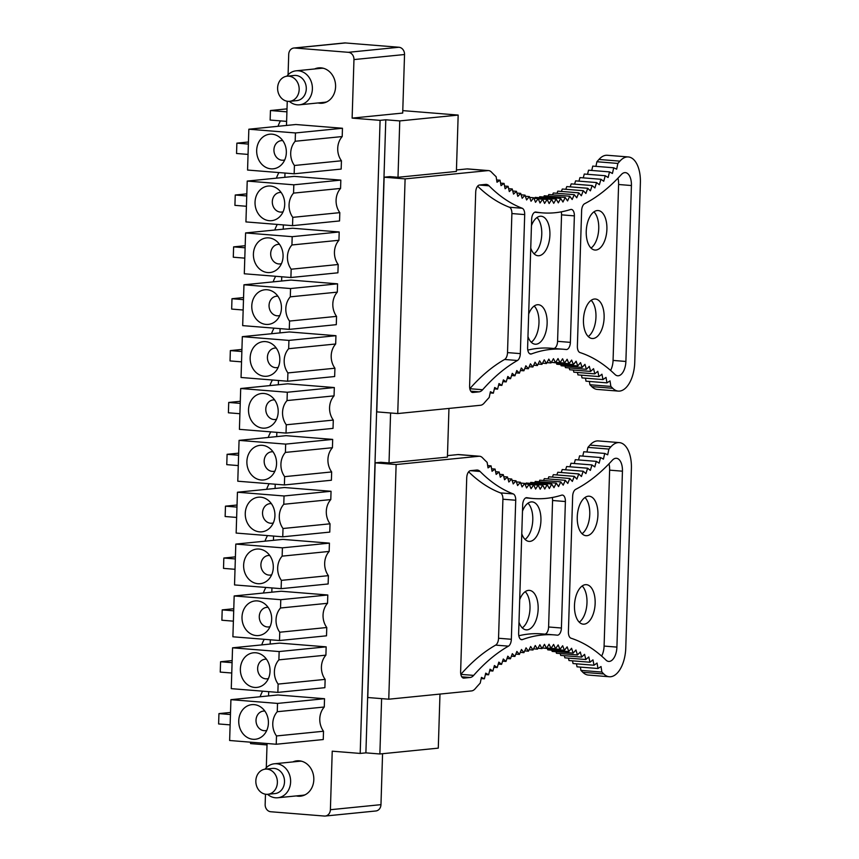 <?xml version="1.0" encoding="UTF-8"?>
<svg xmlns="http://www.w3.org/2000/svg" width="859" height="859" viewBox="0 0 859 859"><rect width="100%" height="100%" fill="white"/><g stroke="black" fill="none" stroke-linecap="round" stroke-linejoin="round"><path stroke-width="1.29" d="M295.185 141.263L342.204 136.56L342.462 128.259L295.442 132.952L295.185 141.263A17.76 15.129 84.3 0 0 294.422 165.486L341.442 160.783L341.173 169.083L294.165 173.786L294.422 165.486M340.83 180.111L293.821 184.814L293.553 193.114L340.572 188.422L340.83 180.111L294.229 176.374L247.22 181.077L245.932 221.912L292.532 225.649L339.552 220.946L339.81 212.645A17.76 15.129 84.3 0 1 340.572 188.422M292.532 225.649L292.79 217.348L339.81 212.645M292.189 236.676L339.198 231.973L338.94 240.273L291.931 244.976L292.189 236.676L245.588 232.939L244.3 273.774L290.9 277.511L337.92 272.808L338.178 264.508A17.76 15.129 84.3 0 1 338.94 240.273M290.9 277.511L291.169 269.211L338.178 264.508M290.557 288.538L337.576 283.835L337.308 292.135L290.299 296.838L290.557 288.538L243.956 284.791L242.678 325.625L289.279 329.373L336.288 324.67L336.545 316.37A17.76 15.129 84.3 0 1 337.308 292.135M289.279 329.373L289.537 321.062L336.545 316.37M288.925 340.4L335.944 335.697L335.676 343.997L288.667 348.7L288.925 340.4L242.324 336.653L241.046 377.488L287.647 381.224L334.656 376.532L334.924 368.221A17.76 15.129 84.3 0 1 335.676 343.997M334.924 368.221L287.905 372.924L287.647 381.224M334.312 387.549L287.303 392.252L287.035 400.562L334.054 395.859L334.312 387.549L287.711 383.812L240.703 388.515L239.414 429.35L286.015 433.086L333.024 428.383L333.292 420.083A17.76 15.129 84.3 0 1 334.054 395.859M333.292 420.083L286.272 424.786L286.015 433.086M332.68 439.411L285.671 444.114L285.403 452.414L332.422 447.711L332.68 439.411L286.079 435.674L239.07 440.377L237.782 481.212L284.383 484.948L331.402 480.245L331.66 471.945A17.76 15.129 84.3 0 1 332.422 447.711M331.66 471.945L284.651 476.648L284.383 484.948M331.048 491.273L284.039 495.976L283.781 504.276L330.79 499.573L331.048 491.273L284.447 487.525L237.438 492.228L236.15 533.063L282.751 536.811L329.77 532.108L330.028 523.807A17.76 15.129 84.3 0 1 330.79 499.573M330.028 523.807L283.019 528.51L282.751 536.811M329.427 543.135L282.407 547.838L282.149 556.138L329.158 551.435L329.427 543.135L282.826 539.388L235.806 544.091L234.528 584.925L281.129 588.673L328.138 583.97L328.396 575.659A17.76 15.129 84.3 0 1 329.158 551.435M281.129 588.673L281.387 580.362L328.396 575.659M280.775 599.689L327.794 594.986L327.537 603.297L280.517 608L280.775 599.689L234.174 595.953L232.896 636.787L279.497 640.524L326.506 635.821L326.774 627.521A17.76 15.129 84.3 0 1 327.537 603.297M279.497 640.524L279.755 632.224L326.774 627.521M326.162 646.848L279.154 651.551L278.885 659.852L325.905 655.159L326.162 646.848L279.562 643.112L232.553 647.815L231.264 688.65L277.865 692.386L324.885 687.683L325.142 679.383A17.76 15.129 84.3 0 1 325.905 655.159M325.142 679.383L278.123 684.086L277.865 692.386M277.521 703.414L324.53 698.711L324.272 707.011L277.264 711.714L277.521 703.414L230.921 699.666L229.632 740.501L276.233 744.248L323.252 739.545L323.51 731.245A17.76 15.129 84.3 0 1 324.272 707.011M276.233 744.248L276.501 735.948L323.51 731.245M342.462 128.259L295.861 124.512L248.842 129.215L295.442 132.952M248.842 129.215L247.564 170.05L294.165 173.786M284.265 160.858A17.395 14.818 84.3 0 1 281.623 164.584A17.395 14.818 84.3 0 1 262.188 164.67A17.395 14.818 84.3 0 1 258.752 142.154A17.395 14.818 84.3 0 1 278.831 136.678A17.395 14.818 84.3 0 1 284.265 160.858M292.79 217.348A17.76 15.129 84.3 0 1 293.553 193.114M293.821 184.814L247.22 181.077M282.632 212.721A17.395 14.818 84.3 0 1 279.991 216.447A17.395 14.818 84.3 0 1 260.556 216.532A17.395 14.818 84.3 0 1 257.12 194.005A17.395 14.818 84.3 0 1 277.199 188.54A17.395 14.818 84.3 0 1 282.632 212.721M291.169 269.211A17.76 15.129 84.3 0 1 291.931 244.976M281 264.572A17.395 14.818 84.3 0 1 278.359 268.309A17.395 14.818 84.3 0 1 258.924 268.384A17.395 14.818 84.3 0 1 255.488 245.867A17.395 14.818 84.3 0 1 275.567 240.391A17.395 14.818 84.3 0 1 281 264.572M289.537 321.062A17.76 15.129 84.3 0 1 290.299 296.838M279.368 316.434A17.395 14.818 84.3 0 1 276.738 320.16A17.395 14.818 84.3 0 1 257.292 320.246A17.395 14.818 84.3 0 1 253.856 297.729A17.395 14.818 84.3 0 1 273.946 292.253A17.395 14.818 84.3 0 1 279.368 316.434M287.905 372.924A17.76 15.129 84.3 0 1 288.667 348.7M277.747 368.296A17.395 14.818 84.3 0 1 275.105 372.022A17.395 14.818 84.3 0 1 255.671 372.108A17.395 14.818 84.3 0 1 252.235 349.592A17.395 14.818 84.3 0 1 272.314 344.115A17.395 14.818 84.3 0 1 277.747 368.296M287.303 392.252L240.703 388.515M286.272 424.786A17.76 15.129 84.3 0 1 287.035 400.562M276.115 420.158A17.395 14.818 84.3 0 1 273.473 423.884A17.395 14.818 84.3 0 1 254.039 423.97A17.395 14.818 84.3 0 1 250.603 401.443A17.395 14.818 84.3 0 1 270.682 395.978A17.395 14.818 84.3 0 1 276.115 420.158M285.671 444.114L239.07 440.377M284.651 476.648A17.76 15.129 84.3 0 1 285.403 452.414M274.483 472.01A17.395 14.818 84.3 0 1 271.841 475.746A17.395 14.818 84.3 0 1 252.406 475.832A17.395 14.818 84.3 0 1 248.97 453.305A17.395 14.818 84.3 0 1 269.05 447.829A17.395 14.818 84.3 0 1 274.483 472.01M284.039 495.976L237.438 492.228M283.019 528.51A17.76 15.129 84.3 0 1 283.781 504.276M272.851 523.872A17.395 14.818 84.3 0 1 270.209 527.598A17.395 14.818 84.3 0 1 250.774 527.684A17.395 14.818 84.3 0 1 247.338 505.167A17.395 14.818 84.3 0 1 267.428 499.691A17.395 14.818 84.3 0 1 272.851 523.872M282.407 547.838L235.806 544.091M281.387 580.362A17.76 15.129 84.3 0 1 282.149 556.138M271.219 575.734A17.395 14.818 84.3 0 1 268.588 579.46A17.395 14.818 84.3 0 1 249.153 579.546A17.395 14.818 84.3 0 1 245.706 557.029A17.395 14.818 84.3 0 1 265.796 551.553A17.395 14.818 84.3 0 1 271.219 575.734M279.755 632.224A17.76 15.129 84.3 0 1 280.517 608M269.597 627.596A17.395 14.818 84.3 0 1 266.956 631.322A17.395 14.818 84.3 0 1 247.521 631.408A17.395 14.818 84.3 0 1 244.085 608.891A17.395 14.818 84.3 0 1 264.164 603.415A17.395 14.818 84.3 0 1 269.597 627.596M278.123 684.086A17.76 15.129 84.3 0 1 278.885 659.852M279.154 651.551L232.553 647.815M267.965 679.458A17.395 14.818 84.3 0 1 265.324 683.184A17.395 14.818 84.3 0 1 245.889 683.27A17.395 14.818 84.3 0 1 242.453 660.743A17.395 14.818 84.3 0 1 262.532 655.277A17.395 14.818 84.3 0 1 267.965 679.458M276.501 735.948A17.76 15.129 84.3 0 1 277.264 711.714M266.333 731.31A17.395 14.818 84.3 0 1 263.692 735.046A17.395 14.818 84.3 0 1 244.257 735.121A17.395 14.818 84.3 0 1 240.821 712.605A17.395 14.818 84.3 0 1 260.9 707.129A17.395 14.818 84.3 0 1 266.333 731.31M245.588 232.939L292.597 228.236L339.198 231.973M243.956 284.791L290.965 280.088L337.576 283.835M242.324 336.653L289.343 331.95L335.944 335.697M234.174 595.953L281.194 591.25L327.794 594.986M230.921 699.666L277.929 694.974L324.53 698.711M262.629 691.162A27.327 14.152 94.6 0 0 260.105 696.756M264.261 639.3A27.327 14.152 94.6 0 0 261.727 644.894M265.893 587.449A27.327 14.152 94.6 0 0 263.359 593.032M267.525 535.587A27.327 14.152 94.6 0 0 264.991 541.17M269.146 483.724A27.327 14.152 94.6 0 0 266.623 489.319M270.778 431.862A27.327 14.152 94.6 0 0 268.255 437.456M272.41 380.011A27.327 14.152 94.6 0 0 269.876 385.594M274.042 328.149A27.327 14.152 94.6 0 0 271.508 333.732M275.675 276.287A27.327 14.152 94.6 0 0 273.141 281.87M277.296 224.424A27.327 14.152 94.6 0 0 274.773 230.019M278.928 172.562A27.327 14.152 94.6 0 0 276.405 178.157M280.464 120.883A27.327 14.152 94.6 0 0 278.026 126.294M287.003 108.868L270.445 110.532L270.145 120.056L286.616 121.377M250.592 742.187L250.549 743.593L267.02 744.925M352.126 118.112L402.699 113.055L404.535 54.525A6.829 5.82 -95.7 0 0 398.93 47.256L348.346 52.313A6.829 5.82 84.3 0 1 353.962 59.582L352.126 118.112L380.086 120.357L360.189 753.429L365.891 752.86L379.871 753.977L438.283 748.135L439.98 694.072M348.346 52.313L294.755 48.007L345.339 42.95L398.93 47.256M288.076 74.776L288.721 54.342A6.829 5.82 84.3 0 1 293.864 48.018A6.829 5.82 84.3 0 1 294.755 48.007M287.25 101.255L286.487 125.446M284.995 173.056L284.855 177.308M283.363 224.918L283.223 229.17M281.731 276.77L281.602 281.033M280.098 328.632L279.97 332.884M278.466 380.494L278.337 384.746M276.845 432.356L276.705 436.608M275.213 484.208L275.073 488.47M273.581 536.07L273.452 540.332M271.949 587.932L271.82 592.184M270.327 639.794L270.188 644.046M268.695 691.656L268.556 695.908M267.063 743.507L266.301 767.742M265.474 794.21L265.152 804.475A6.829 5.82 84.3 0 0 270.757 811.744L324.348 816.05A6.829 5.82 84.3 0 0 325.239 816.039L375.823 810.982A6.829 5.82 84.3 0 0 380.966 804.658L330.393 809.715A6.829 5.82 84.3 0 1 325.239 816.039M360.189 753.429L332.229 751.185L330.393 809.715M314.609 68.967A17.76 15.129 84.3 0 1 318.678 67.872A17.76 15.129 84.3 0 1 333.152 76.376A17.76 15.129 84.3 0 1 333.464 95.102A17.76 15.129 84.3 0 1 322.211 103.22A17.76 15.129 84.3 0 1 318.013 102.951M341.442 160.783A17.76 15.129 84.3 0 1 342.204 136.56M292.833 761.933A17.76 15.129 84.3 0 1 296.903 760.838A17.76 15.129 84.3 0 1 312.225 771.092A17.76 15.129 84.3 0 1 300.435 796.186A17.76 15.129 84.3 0 1 296.226 795.917M399.768 120.915L458.169 115.074L456.397 171.446L397.996 177.287L399.768 120.915L385.788 119.788L365.891 752.86M390.587 412.975L389.02 462.937L447.421 457.095L448.956 408.422M381.611 698.625L379.871 753.977M380.086 120.357L385.788 119.788M458.169 115.074L402.774 110.618M270.445 110.532L286.917 111.853M264.851 711.091A9.836 8.375 -95.7 0 0 257.195 715.59A9.836 8.375 -95.7 0 0 257.775 726.65A9.836 8.375 -95.7 0 0 266.784 730.386M266.483 659.229A9.836 8.375 -95.7 0 0 258.817 663.728A9.836 8.375 -95.7 0 0 259.407 674.798A9.836 8.375 -95.7 0 0 268.416 678.524M268.115 607.367A9.836 8.375 -95.7 0 0 260.449 611.866A9.836 8.375 -95.7 0 0 261.039 622.936A9.836 8.375 -95.7 0 0 270.037 626.662M269.747 555.505A9.836 8.375 -95.7 0 0 262.081 560.004A9.836 8.375 -95.7 0 0 262.671 571.074A9.836 8.375 -95.7 0 0 271.669 574.8M271.369 503.653A9.836 8.375 -95.7 0 0 263.713 508.152A9.836 8.375 -95.7 0 0 264.293 519.212A9.836 8.375 -95.7 0 0 273.302 522.938M273.001 451.791A9.836 8.375 -95.7 0 0 265.345 456.29A9.836 8.375 -95.7 0 0 265.925 467.36A9.836 8.375 -95.7 0 0 274.934 471.086M274.633 399.929A9.836 8.375 -95.7 0 0 266.966 404.428A9.836 8.375 -95.7 0 0 267.557 415.498A9.836 8.375 -95.7 0 0 276.566 419.224M276.265 348.067A9.836 8.375 -95.7 0 0 268.599 352.566A9.836 8.375 -95.7 0 0 269.189 363.636A9.836 8.375 -95.7 0 0 278.187 367.362M277.887 296.215A9.836 8.375 -95.7 0 0 270.231 300.714A9.836 8.375 -95.7 0 0 270.81 311.774A9.836 8.375 -95.7 0 0 279.819 315.5M279.519 244.353A9.836 8.375 -95.7 0 0 271.863 248.852A9.836 8.375 -95.7 0 0 272.443 259.912A9.836 8.375 -95.7 0 0 281.451 263.649M281.151 192.491A9.836 8.375 -95.7 0 0 273.484 196.99A9.836 8.375 -95.7 0 0 274.075 208.061A9.836 8.375 -95.7 0 0 283.083 211.786M282.783 140.629A9.836 8.375 -95.7 0 0 275.116 145.128A9.836 8.375 -95.7 0 0 275.707 156.198A9.836 8.375 -95.7 0 0 284.716 159.924M293.864 48.018L344.438 42.961A6.829 5.82 84.3 0 1 345.339 42.95M382.566 753.708L380.966 804.658M248.058 154.416L236.547 153.493L236.869 143.152L248.444 141.993M236.869 143.152L248.38 144.076M246.426 206.278L234.915 205.355L235.248 195.014L246.812 193.855M235.248 195.014L246.748 195.938M244.794 258.14L233.294 257.217L233.616 246.866L245.18 245.717M233.616 246.866L245.116 247.8M243.161 310.002L231.662 309.079L231.984 298.728L243.559 297.568M231.984 298.728L243.494 299.651M241.54 361.854L230.029 360.93L230.352 350.59L241.927 349.43M230.352 350.59L241.862 351.514M239.908 413.716L228.397 412.792L228.719 402.452L240.295 401.293M228.719 402.452L240.23 403.376M238.276 465.578L226.765 464.655L227.098 454.314L238.662 453.155M227.098 454.314L238.598 455.238M236.644 517.44L225.144 516.517L225.466 506.166L237.041 505.017M225.466 506.166L236.966 507.089M235.012 569.302L223.512 568.379L223.834 558.028L235.409 556.868M223.834 558.028L235.345 558.951M233.39 621.154L221.88 620.23L222.202 609.89L233.777 608.73M222.202 609.89L233.712 610.813M231.758 673.016L220.248 672.092L220.58 661.752L232.145 660.592M220.58 661.752L232.08 662.676M230.126 724.878L218.615 723.954L218.948 713.604L230.513 712.455M218.948 713.604L230.448 714.527M287.131 76.183L294.25 75.463A12.638 10.759 84.3 0 1 304.558 81.519A12.638 10.759 84.3 0 1 304.784 94.834A12.638 10.759 84.3 0 1 296.774 100.621L289.644 101.33A12.638 10.759 84.3 0 1 279.347 95.285A12.638 10.759 84.3 0 1 279.121 81.959A12.638 10.759 84.3 0 1 287.131 76.183A12.638 10.759 84.3 0 1 297.439 82.228A12.638 10.759 84.3 0 1 297.654 95.553A12.638 10.759 84.3 0 1 289.644 101.33M286.831 76.215A17.073 14.549 84.3 0 1 296.13 70.814A17.073 14.549 84.3 0 1 310.056 78.996A17.073 14.549 84.3 0 1 310.346 96.992A17.073 14.549 84.3 0 1 299.523 104.809A17.073 14.549 84.3 0 1 289.343 101.351M296.13 70.814L321.073 68.323A17.073 14.549 84.3 0 1 323.596 68.333M326.946 101.802A17.073 14.549 84.3 0 1 324.477 102.307L299.523 104.809M256.97 786.994A12.638 10.759 -95.7 0 0 267.868 794.285A12.638 10.759 -95.7 0 0 276.254 776.439A12.638 10.759 -95.7 0 0 265.356 769.138A12.638 10.759 -95.7 0 0 256.97 786.994M267.868 794.285L274.987 793.576A12.638 10.759 -95.7 0 0 283.384 775.731A12.638 10.759 -95.7 0 0 272.475 768.429L265.356 769.138M267.568 794.317A17.073 14.549 -95.7 0 0 277.747 797.764A17.073 14.549 -95.7 0 0 289.086 773.637A17.073 14.549 -95.7 0 0 274.354 763.78A17.073 14.549 -95.7 0 0 265.055 769.17M277.747 797.764L302.701 795.273A17.073 14.549 -95.7 0 0 305.17 794.768M301.82 761.289A17.073 14.549 -95.7 0 0 299.297 761.278L274.354 763.78M397.738 413.555L405.104 178.887L487.923 170.608A13.723 7.108 -85.4 0 1 488.588 170.597A13.723 7.108 -85.4 0 1 491.455 172.101A248.584 128.721 -85.4 0 0 496.137 176.729L497.007 182.248L500.056 180.207L501.033 185.641L504.05 183.418L505.124 188.755L508.12 186.339L509.301 191.578L512.254 188.969L513.532 194.113L516.452 191.321L517.827 196.357L520.704 193.372L522.186 198.289L525.01 195.133L526.588 199.932L529.359 196.593L531.034 201.264L533.761 197.753L535.522 202.294L538.185 198.622L540.032 203.014L542.652 199.181L544.585 203.433L547.14 199.438L549.159 203.551L551.639 199.395L553.744 203.347L556.16 199.052L558.339 202.853L560.691 198.408L562.946 202.037L565.222 197.463L567.552 200.92L569.753 196.217L572.158 199.503L574.274 194.671L576.743 197.785L578.783 192.835L581.318 195.766L583.272 190.698L585.87 193.447L587.739 188.271L590.401 190.838L592.173 185.555L594.89 187.928L596.576 182.559L599.346 184.739L600.935 179.273L603.748 181.26L605.251 175.719L608.118 177.502L609.514 171.886L612.413 173.475L613.723 167.784L616.665 169.169L617.868 163.425A248.584 128.721 -85.4 0 0 619.908 161.138A27.327 14.152 -85.4 0 1 628.316 156.95A27.327 14.152 -85.4 0 1 640.385 182.763L634.737 362.434A27.327 14.152 -85.4 0 1 618.297 391.103A27.327 14.152 -85.4 0 1 612.768 388.3A248.584 128.721 -85.4 0 0 610.856 386.421L610.008 380.881L606.959 382.856L606.014 377.402L602.986 379.581L601.934 374.213L598.938 376.575L597.778 371.303L594.815 373.858L593.558 368.683L590.638 371.432L589.285 366.363L586.396 369.295L584.947 364.345L582.112 367.459L580.555 362.627L577.763 365.913L576.121 361.209L573.382 364.667L571.643 360.093L568.959 363.722L567.133 359.277L564.513 363.067L562.591 358.772L560.025 362.723L558.028 358.579L555.526 362.681L553.443 358.686L551.006 362.949L548.847 359.105L546.485 363.507L544.241 359.835L541.954 364.366L539.635 360.855L537.423 365.526L535.039 362.197L532.891 366.986L530.443 363.829L528.382 368.747L525.858 365.762L523.883 370.798L521.306 368.006L519.416 373.15L516.774 370.53L514.971 375.78L512.265 373.354L510.557 378.701L507.809 376.467L506.187 381.901L503.385 379.871L501.86 385.39L499.004 383.543L497.586 389.138L494.687 387.506L493.356 393.164L490.425 391.725L489.201 397.459A248.584 128.721 -85.4 0 0 484.186 403.064A13.723 7.108 -85.4 0 1 480.546 405.265L397.738 413.555L376.768 411.869L384.134 177.201L389.836 176.632L397.996 177.287M405.104 178.887L384.134 177.201M456.451 169.975L466.952 168.922A13.723 7.108 -85.4 0 1 467.618 168.912L488.588 170.597M619.908 161.138L598.938 159.463A27.327 14.152 -85.4 0 1 607.345 155.275L628.316 156.95M618.297 391.103L597.327 389.417A27.327 14.152 -85.4 0 1 591.797 386.625A248.584 128.721 -85.4 0 0 589.886 384.735L589.381 381.45M517.429 360.501A262.253 135.797 94.6 0 0 482.64 389.739A13.658 7.076 94.6 0 1 479.086 391.844L472.955 392.456A6.829 3.533 -85.4 0 1 472.622 392.466A6.829 3.533 -85.4 0 1 469.605 386.013L475.703 192.18A6.829 3.533 -85.4 0 1 479.472 185.018L485.603 184.406A13.658 7.076 94.6 0 1 486.269 184.395A13.658 7.076 94.6 0 1 489.05 185.812A262.253 135.797 94.6 0 0 522.208 208.254A6.829 3.533 94.6 0 1 524.699 214.589L520.329 353.618A6.829 3.533 94.6 0 1 517.429 360.501L504.609 359.47A262.253 135.797 94.6 0 0 469.819 388.708A13.658 7.076 94.6 0 0 469.819 388.708L482.64 389.739M504.609 359.47A6.829 3.533 94.6 0 0 507.519 352.598L520.329 353.618M477.625 186.156A262.253 135.797 94.6 0 0 509.398 207.234A6.829 3.533 94.6 0 1 511.889 213.558L507.519 352.598M566.21 349.527A262.253 135.797 94.6 0 0 563.579 349.259A262.253 135.797 94.6 0 0 531.474 353.919A6.829 3.533 94.6 0 1 530.637 354.048A6.829 3.533 94.6 0 1 527.619 347.594L531.657 219.195A6.829 3.533 94.6 0 1 535.769 212.033A6.829 3.533 94.6 0 1 535.93 212.055A262.253 135.797 94.6 0 0 542.33 212.86A262.253 135.797 94.6 0 0 570.612 209.51A6.829 3.533 94.6 0 1 571.353 209.424A6.829 3.533 94.6 0 1 574.37 215.877L570.387 342.365A6.829 3.533 94.6 0 1 566.285 349.527A6.829 3.533 94.6 0 1 566.21 349.527M563.579 349.259L550.769 348.228A262.253 135.797 94.6 0 0 527.802 350.107M553.905 348.486A6.829 3.533 94.6 0 0 557.577 341.334L570.387 342.365M561.271 211.851A6.829 3.533 94.6 0 1 561.55 214.847L557.577 341.334M614.99 374.47A262.253 135.797 94.6 0 0 579.965 352.544A6.829 3.533 94.6 0 1 577.377 346.177L581.629 210.638A6.829 3.533 94.6 0 1 584.635 203.712A262.253 135.797 94.6 0 0 621.272 174.624A13.658 7.076 94.6 0 1 625.384 172.627A13.658 7.076 94.6 0 1 631.419 185.533L625.889 361.456A13.658 7.076 94.6 0 1 617.675 375.78A13.658 7.076 94.6 0 1 614.99 374.47M610.588 370.422A13.658 7.076 94.6 0 0 613.068 360.426L625.889 361.456M631.419 185.533L618.598 184.502L613.068 360.426M618.598 184.502A13.658 7.076 94.6 0 0 617.965 178.167M595.953 250.033A19.811 10.254 94.6 0 0 606.862 230.191A19.811 10.254 94.6 0 0 598.154 210.541A19.811 10.254 94.6 0 0 597.188 210.552A19.811 10.254 94.6 0 0 586.278 230.395A19.811 10.254 94.6 0 0 594.986 250.044A19.811 10.254 94.6 0 0 595.953 250.033M593.172 338.5A19.811 10.254 94.6 0 0 604.081 318.657A19.811 10.254 94.6 0 0 595.373 299.018A19.811 10.254 94.6 0 0 594.407 299.029A19.811 10.254 94.6 0 0 583.497 318.872A19.811 10.254 94.6 0 0 592.205 338.51A19.811 10.254 94.6 0 0 593.172 338.5M598.938 159.463A248.584 128.721 -85.4 0 1 596.898 161.739L617.868 163.425M500.056 180.207L496.642 179.939M610.856 386.421L589.886 384.735M493.356 393.164L490.167 392.917M606.959 382.867L585.988 381.181L585.462 378.175M602.986 379.581L582.015 377.896L581.479 375.179M598.938 376.575L577.967 374.9L577.431 372.462M594.815 373.858L573.844 372.183L573.329 370.046M590.638 371.432L569.667 369.757L569.173 367.92M586.396 369.306L565.426 367.62L564.975 366.084M582.112 367.459L561.142 365.773L560.744 364.549M577.763 365.913L556.793 364.227L556.471 363.314M573.382 364.667L552.197 362.423M534.813 198.053L535.189 197.377L556.16 199.052M539.205 197.699L539.72 196.722L560.691 198.408M543.629 197.044L544.252 195.777L565.222 197.463M548.053 196.088L548.783 194.531L569.753 196.217M552.498 194.832L553.303 192.996L574.274 194.671M556.933 193.286L557.813 191.149L578.783 192.835M561.367 191.439L562.301 189.012L583.272 190.698M565.791 189.291L566.768 186.586L587.739 188.271M570.193 186.865L571.203 183.88L592.173 185.555M574.574 184.148L575.605 180.873L596.576 182.559M578.934 181.142L579.965 177.598L600.935 179.273M583.25 177.856L584.281 174.033L605.251 175.719M587.524 174.291L588.544 170.2L609.514 171.886M591.754 170.458L592.742 166.098L613.723 167.784M595.931 166.356L596.898 161.739M536.961 217.552A19.811 10.254 -85.4 0 1 541.653 236.161A19.811 10.254 -85.4 0 1 534.051 253.77M534.18 306.029A19.811 10.254 -85.4 0 1 538.872 324.638A19.811 10.254 -85.4 0 1 531.27 342.247M593.945 211.862A19.811 10.254 -85.4 0 1 598.637 230.459A19.811 10.254 -85.4 0 1 591.035 248.068M591.164 300.328A19.811 10.254 -85.4 0 1 595.856 318.936A19.811 10.254 -85.4 0 1 588.254 336.545M527.963 336.578A19.811 10.254 94.6 0 0 535.221 344.212A19.811 10.254 94.6 0 0 536.188 344.201A19.811 10.254 94.6 0 0 547.086 324.358A19.811 10.254 94.6 0 0 538.389 304.72A19.811 10.254 94.6 0 0 537.423 304.73A19.811 10.254 94.6 0 0 528.672 314.05M530.744 248.101A19.811 10.254 94.6 0 0 538.002 255.735A19.811 10.254 94.6 0 0 538.969 255.724A19.811 10.254 94.6 0 0 549.867 235.881A19.811 10.254 94.6 0 0 541.17 216.243A19.811 10.254 94.6 0 0 540.204 216.253A19.811 10.254 94.6 0 0 531.453 225.573M533.836 197.967L551.639 199.395M538.228 198.73L547.14 199.438M538.282 198.826L542.652 199.181M533.965 198.279L538.185 198.622M529.659 197.43L533.761 197.753M525.386 196.271L529.359 196.593M521.134 194.821L525.01 195.133M516.925 193.071L520.704 193.372M512.759 191.02L516.452 191.321M508.646 188.679L512.254 188.969M504.577 186.049L508.12 186.339M500.582 183.139L504.05 183.418M494.365 388.88L497.586 389.138M498.607 385.122L501.86 385.39M502.891 381.643L506.187 381.901M507.218 378.432L510.557 378.701M511.577 375.512L514.971 375.78M515.969 372.87L519.416 373.15M520.382 370.519L523.883 370.798M524.806 368.457L528.382 368.747M529.241 366.696L532.891 366.986M533.686 365.225L537.423 365.526M538.121 364.055L541.954 364.366M542.544 363.185L546.485 363.507M546.958 362.616L551.016 362.949M551.349 362.348L555.526 362.681M555.709 362.38L564.513 363.067M555.558 362.638L568.959 363.722M367.781 697.519L375.158 462.851L396.128 464.536L388.762 699.205L367.781 697.519M388.762 699.205L471.57 690.915A13.723 7.108 94.6 0 0 475.22 688.703A248.584 128.721 94.6 0 1 480.224 683.109L481.448 677.386L484.379 678.825L481.19 678.567M580.405 667.099L580.909 670.385A248.584 128.721 94.6 0 1 582.821 672.275A27.327 14.152 94.6 0 0 588.351 675.067L609.321 676.752A27.327 14.152 94.6 0 0 625.76 648.094L631.397 468.413A27.327 14.152 94.6 0 0 619.339 442.61A27.327 14.152 94.6 0 0 610.932 446.798A248.584 128.721 -85.4 0 1 608.891 449.074L607.689 454.819L604.747 453.434L603.437 459.125L600.538 457.536L599.142 463.151L596.275 461.369L594.772 466.909L591.958 464.934L590.369 470.388L587.599 468.209L585.913 473.577L583.197 471.215L581.425 476.487L578.762 473.921L576.894 479.097L574.295 476.348L572.341 481.416L569.807 478.484L567.767 483.434L565.297 480.321L563.182 485.163L560.777 481.867L558.575 486.581L556.245 483.112L553.969 487.687L551.714 484.057L549.363 488.503L547.183 484.712L544.767 489.007L542.663 485.056L540.182 489.201L538.153 485.088L535.608 489.082L533.675 484.83L531.055 488.664L529.208 484.272L526.546 487.944L524.785 483.402L522.057 486.913L520.382 482.243L517.612 485.582L516.034 480.782L513.21 483.939L511.728 479.021L508.85 482.006L507.476 476.97L504.555 479.762L503.277 474.619L500.325 477.239L499.143 471.988L496.148 474.404L495.074 469.068L492.057 471.29L491.08 465.857L488.03 467.897L487.16 462.378A248.584 128.721 -85.4 0 1 482.468 457.74A13.723 7.108 94.6 0 0 479.612 456.247A13.723 7.108 94.6 0 0 478.946 456.258L396.128 464.536M582.821 672.275L603.791 673.961A27.327 14.152 94.6 0 0 609.321 676.752M619.339 442.61L598.369 440.925A27.327 14.152 94.6 0 0 589.961 445.112L610.932 446.798M479.612 456.247L458.642 454.561A13.723 7.108 94.6 0 0 457.965 454.572L447.475 455.624M513.231 493.914A6.829 3.533 -85.4 0 1 515.722 500.239L511.352 639.279A6.829 3.533 -85.4 0 1 508.453 646.151A262.253 135.797 -85.4 0 0 473.663 675.389A13.658 7.076 -85.4 0 1 470.109 677.493L463.978 678.105A6.829 3.533 94.6 0 1 463.645 678.116A6.829 3.533 94.6 0 1 460.628 671.663L466.727 477.829A6.829 3.533 94.6 0 1 470.496 470.668L476.627 470.056A13.658 7.076 -85.4 0 1 477.293 470.045A13.658 7.076 -85.4 0 1 480.074 471.462A262.253 135.797 -85.4 0 0 513.231 493.914L500.421 492.883A262.253 135.797 -85.4 0 1 468.649 471.816M500.421 492.883A6.829 3.533 -85.4 0 1 502.912 499.219L498.542 638.248L511.352 639.279M473.663 675.389L460.843 674.369A262.253 135.797 94.6 0 1 495.632 645.12A6.829 3.533 94.6 0 0 498.542 638.248M552.294 497.501A6.829 3.533 -85.4 0 1 552.573 500.496L548.6 626.984L561.41 628.015L565.394 501.527A6.829 3.533 -85.4 0 0 562.377 495.074A6.829 3.533 -85.4 0 0 561.636 495.16A262.253 135.797 -85.4 0 1 533.353 498.521A262.253 135.797 -85.4 0 1 526.954 497.705L526.621 497.683M561.41 628.015A6.829 3.533 -85.4 0 1 557.308 635.177A6.829 3.533 -85.4 0 1 557.233 635.177A262.253 135.797 -85.4 0 0 554.603 634.908A262.253 135.797 -85.4 0 0 522.497 639.568A6.829 3.533 -85.4 0 1 521.66 639.697A6.829 3.533 -85.4 0 1 518.643 633.244L522.68 504.856A6.829 3.533 -85.4 0 1 526.792 497.683A6.829 3.533 -85.4 0 1 526.954 497.705M548.6 626.984A6.829 3.533 -85.4 0 1 544.928 634.135M518.825 635.757A262.253 135.797 -85.4 0 1 541.793 633.888L554.603 634.908M616.912 647.106L622.442 471.183A13.658 7.076 -85.4 0 0 616.408 458.276A13.658 7.076 -85.4 0 0 612.295 460.274A262.253 135.797 -85.4 0 1 575.659 489.362A6.829 3.533 -85.4 0 0 572.652 496.287L568.4 631.827A6.829 3.533 -85.4 0 0 570.988 638.194A262.253 135.797 -85.4 0 1 606.014 660.12A13.658 7.076 -85.4 0 0 608.698 661.43A13.658 7.076 -85.4 0 0 616.912 647.106L604.092 646.075A13.658 7.076 94.6 0 1 601.611 656.072M622.442 471.183L609.622 470.152L604.092 646.075M609.622 470.152A13.658 7.076 94.6 0 0 608.988 463.817M585.43 584.678A19.811 10.254 94.6 0 0 574.521 604.521A19.811 10.254 94.6 0 0 583.229 624.16A19.811 10.254 94.6 0 0 584.195 624.149A19.811 10.254 94.6 0 0 595.104 604.306A19.811 10.254 94.6 0 0 586.396 584.668A19.811 10.254 94.6 0 0 585.43 584.678M588.211 496.212A19.811 10.254 94.6 0 0 577.302 516.044A19.811 10.254 94.6 0 0 586.01 535.694A19.811 10.254 94.6 0 0 586.976 535.683A19.811 10.254 94.6 0 0 597.885 515.84A19.811 10.254 94.6 0 0 589.177 496.201A19.811 10.254 94.6 0 0 588.211 496.212M389.02 462.937L380.859 462.282L375.158 462.851M580.909 670.385L601.88 672.071A248.584 128.721 94.6 0 1 603.791 673.961M484.379 678.825L485.711 673.155L488.61 674.798L490.027 669.193L492.883 671.04L494.408 665.521L497.211 667.561L498.832 662.117L501.581 664.351L503.288 659.003L505.994 661.43L507.798 656.179L510.439 658.799L512.329 653.656L514.906 656.448L516.882 651.423L519.405 654.397L521.467 649.479L523.915 652.647L526.062 647.847L528.446 651.186L530.658 646.516L532.977 650.016L535.264 645.485L537.509 649.157L539.871 644.755L542.029 648.599L544.466 644.336L546.549 648.341L549.051 644.229L551.048 648.384L553.615 644.433L555.537 648.728L558.157 644.926L559.982 649.372L562.666 645.743L564.406 650.317L567.144 646.859L568.787 651.562L571.579 648.277L573.125 653.108L575.97 649.995L577.42 654.955L580.308 652.024L581.661 657.092L584.582 654.343L585.838 659.519L588.802 656.952L589.961 662.235L592.957 659.862L594.009 665.231L597.037 663.051L597.982 668.517L601.032 666.53L601.88 672.071M589.961 445.112A248.584 128.721 94.6 0 1 587.921 447.389L608.891 449.074M491.08 465.857L487.665 465.589M587.921 447.389L586.955 452.006M576.486 663.824L577.012 666.831L597.982 668.517M572.502 660.829L573.039 663.545L594.009 665.231M568.454 658.123L568.991 660.55L589.961 662.225M564.352 655.696L564.868 657.833L585.838 659.519M560.197 653.57L560.691 655.406L581.661 657.092M555.998 651.734L556.449 653.269L577.42 654.955M551.768 650.199L552.154 651.423L573.125 653.108M547.494 648.964L547.817 649.876L568.787 651.562M543.221 648.073L564.406 650.317M547.183 484.712L526.213 483.026L525.837 483.703M551.714 484.057L530.744 482.382L530.228 483.349M556.245 483.112L535.275 481.427L534.652 482.694M560.777 481.867L539.806 480.181L539.076 481.738M565.297 480.321L544.327 478.646L543.522 480.482M569.807 478.484L548.837 476.799L547.956 478.935M574.295 476.348L553.325 474.662L552.391 477.089M578.762 473.921L557.792 472.246L556.815 474.952M583.197 471.215L562.226 469.529L561.217 472.514M587.599 468.209L566.629 466.523L565.598 469.798M591.958 464.934L570.988 463.248L569.957 466.791M596.275 461.369L575.305 459.683L574.274 463.506M600.538 457.536L579.567 455.85L578.547 459.952M604.747 453.434L583.766 451.759L582.778 456.108M525.203 591.679A19.811 10.254 -85.4 0 1 529.896 610.287A19.811 10.254 -85.4 0 1 522.293 627.897M527.984 503.202A19.811 10.254 -85.4 0 1 532.677 521.81A19.811 10.254 -85.4 0 1 525.074 539.42M582.187 585.978A19.811 10.254 -85.4 0 1 586.88 604.586A19.811 10.254 -85.4 0 1 579.277 622.195M584.968 497.511A19.811 10.254 -85.4 0 1 589.661 516.109A19.811 10.254 -85.4 0 1 582.058 533.729M521.767 533.75A19.811 10.254 94.6 0 0 529.026 541.385A19.811 10.254 94.6 0 0 529.982 541.385A19.811 10.254 94.6 0 0 540.891 521.542A19.811 10.254 94.6 0 0 532.193 501.892A19.811 10.254 94.6 0 0 531.227 501.903A19.811 10.254 94.6 0 0 522.476 511.223M518.986 622.227A19.811 10.254 94.6 0 0 526.245 629.862A19.811 10.254 94.6 0 0 527.211 629.851A19.811 10.254 94.6 0 0 538.11 610.008A19.811 10.254 94.6 0 0 529.412 590.369A19.811 10.254 94.6 0 0 528.446 590.38A19.811 10.254 94.6 0 0 519.695 599.7M546.582 648.298L559.982 649.372M546.732 648.03L555.537 648.728M542.373 647.997L546.549 648.33M537.981 648.266L542.029 648.599M533.568 648.835L537.509 649.157M529.144 649.715L532.977 650.016M524.709 650.886L528.446 651.176M520.264 652.346L523.915 652.647M515.829 654.118L519.405 654.397M511.406 656.169L514.906 656.448M506.993 658.52L510.439 658.799M502.601 661.162L505.994 661.43M498.241 664.082L501.581 664.351M493.914 667.293L497.211 667.55M489.63 670.772L492.883 671.04M485.389 674.53L488.61 674.798M491.606 468.789L495.074 469.068M495.6 471.698L499.143 471.988M499.67 474.329L503.277 474.619M503.782 476.67L507.476 476.97M507.948 478.721L511.728 479.021M512.157 480.471L516.034 480.782M516.409 481.92L520.382 482.243M520.683 483.08L524.785 483.402M524.978 483.928L529.208 484.272M529.294 484.476L533.675 484.83M529.251 484.379L538.163 485.088M524.86 483.617L542.663 485.056M404.535 54.525L353.962 59.582M487.923 170.608L466.952 168.922M612.768 388.3L591.797 386.625M470.764 391.178L479.086 391.844M511.889 213.558L524.699 214.589M509.398 207.234L522.208 208.254M472.955 392.456L472.3 392.402M479.376 185.029L489.05 185.812M529.831 353.79L531.474 353.919M561.55 214.847L574.37 215.877M457.965 454.572L478.946 456.258M480.074 471.462L470.399 470.678M515.722 500.239L502.912 499.219M508.453 646.151L495.632 645.12M470.109 677.493L461.788 676.828M463.978 678.105L463.312 678.052M565.394 501.527L552.573 500.496M522.497 639.568L520.855 639.44M534.706 212.248L542.33 212.86M533.353 498.521L525.729 497.909"/></g></svg>
